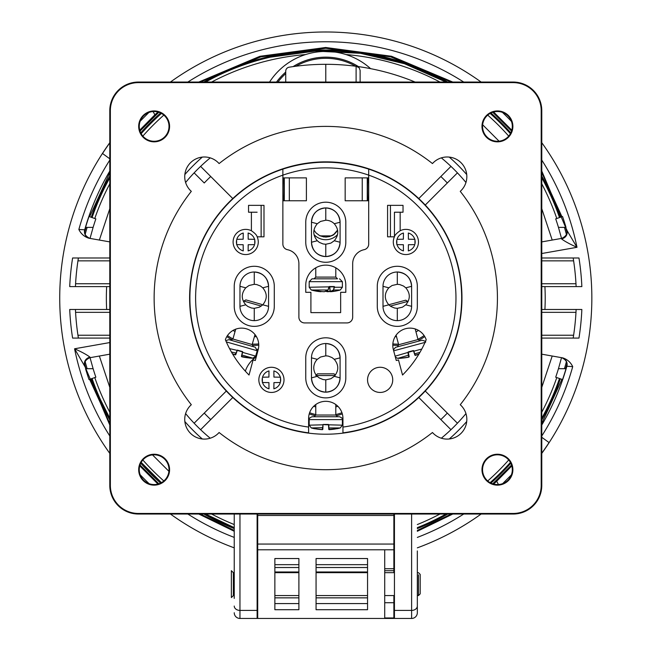 <?xml version="1.0" encoding="UTF-8"?>
<svg xmlns="http://www.w3.org/2000/svg" width="651" height="651" viewBox="0 0 651 651"><rect width="100%" height="100%" fill="white"/><g stroke="black" fill="none" stroke-linecap="round" stroke-linejoin="round"><path stroke-width="0.98" d="M417.332 572.677L418.471 572.677L420.188 574.394L420.188 593.85L418.471 595.567L418.471 574.857M418.471 593.419L418.471 595.567L417.332 595.567M233.375 595.567L233.375 572.677L231.374 570.675L231.374 597.569L233.375 595.567L234.238 595.567M558.46 368.702A243.173 243.173 0 0 1 555.702 377.206L562.545 379.566A250.407 250.407 0 0 0 566.012 368.702L558.46 368.702L561.528 357.668M555.702 218.874A243.173 243.173 0 0 1 558.46 227.378L566.012 227.378A250.407 250.407 0 0 0 562.545 216.514L555.702 218.874M558.46 227.378L561.528 238.412M565.581 368.702A249.992 249.992 0 0 0 566.907 364.031M566.94 232.163A249.992 249.992 0 0 0 565.581 227.378M85.55 368.702L93.109 368.702A243.173 243.173 0 0 0 95.86 377.206L89.016 379.566A250.407 250.407 0 0 1 85.55 368.702M89.016 216.514L95.86 218.874A243.173 243.173 0 0 0 93.109 227.378L85.55 227.378A250.407 250.407 0 0 1 89.016 216.514M93.109 227.378L90.041 238.412M90.041 357.668L93.109 368.702M541.778 309.485L544.911 309.485L541.778 309.485M541.778 286.595L544.911 286.595L541.778 286.595M576.127 286.595A250.611 250.611 0 0 0 573.173 257.991L573.612 260.848L541.778 260.848M576.127 309.485A250.611 250.611 0 0 1 573.173 338.089L573.612 335.232L541.778 335.232M541.778 241.895L561.406 238.437L561.65 238.998C564.978 241.48 570.097 244.247 576.989 247.307L567.135 230.739C567.648 234.873 565.825 237.623 561.65 238.998M561.325 238.445L561.797 238.347C566.175 236.28 567.802 233.44 566.679 229.827L541.778 171.05M541.778 354.185L562.814 357.895C567.273 359.336 570.577 362.249 572.717 366.611L566.639 366.244C567.786 362.729 566.191 359.897 561.87 357.749L561.284 357.627M109.791 286.595L106.658 286.595L109.791 286.595M109.791 309.485L106.658 309.485L109.791 309.485M75.435 309.485A250.611 250.611 0 0 0 78.397 338.089L77.949 335.232L109.791 335.232M75.435 286.595A250.611 250.611 0 0 1 78.397 257.991L77.949 260.848L109.791 260.848M109.791 354.185L89.773 357.733C85.395 359.791 83.767 362.631 84.89 366.253L84.508 364.894M109.791 241.895L88.756 238.185C84.296 236.736 80.993 233.831 78.852 229.469L84.695 229.795A250.562 250.562 0 0 1 109.791 171.05M170.432 82.05A266.056 266.056 0 0 1 481.13 82.05M541.778 142.691A266.056 266.056 0 0 1 549.127 442.623L549.045 442.566A265.958 265.958 0 0 1 541.778 453.218M541.778 257.991L578.967 257.991A256.331 256.331 0 0 1 581.856 286.595L544.911 286.595A219.428 219.428 0 0 1 544.911 309.485L581.856 309.485A256.331 256.331 0 0 1 578.967 338.089L541.778 338.089M109.791 338.089L72.603 338.089A256.331 256.331 0 0 1 69.714 309.485L106.658 309.485A219.428 219.428 0 0 1 106.658 286.595L69.714 286.595A256.331 256.331 0 0 1 72.603 257.991L109.791 257.991M109.791 435.975A256.282 256.282 0 0 1 74.572 348.773C81.473 351.833 86.583 354.6 89.919 357.082L90.163 357.643A6.868 6.868 80 0 0 84.752 366.277L74.572 348.773L109.791 342.564M85.981 227.378A249.992 249.992 0 0 0 84.654 232.049M90.115 238.429A6.868 6.868 -80 0 1 84.695 229.795L84.443 231.577L84.931 229.836C83.784 233.343 85.371 236.175 89.7 238.323L90.277 238.453M139.745 130.151L154.881 114.804L153.099 111.549M157.941 112.005L154.881 114.804M566.639 366.244L567.127 364.503L566.639 366.244M511.824 465.929L496.68 481.276L498.471 484.531M493.629 484.067L496.68 481.276M84.622 363.909A249.992 249.992 0 0 0 85.981 368.702M109.791 453.389A266.056 266.056 0 0 1 102.443 153.457L102.524 153.514A265.958 265.958 0 0 1 109.791 142.862M102.443 153.457A266.056 266.056 0 0 1 109.791 142.691M549.127 442.623A266.056 266.056 0 0 1 541.778 453.389M109.791 158.795L102.524 153.514M541.778 437.285L549.045 442.566M481.13 514.03A266.056 266.056 0 0 1 417.332 547.849M394.441 555.083A266.056 266.056 0 0 1 393.871 555.238M257.698 555.238A266.056 266.056 0 0 1 257.121 555.083M234.238 547.849A266.056 266.056 0 0 1 170.432 514.03M109.791 425.03L84.435 365.333C83.914 361.199 85.745 358.449 89.919 357.082M334.28 240.74L340.091 242.253C339.252 250.928 334.484 255.697 325.785 256.559L325.785 244.255L323.075 243.946L319.356 242.392L317.289 240.74L311.479 242.253L311.479 222.227L317.289 223.741L320.552 221.421L325.785 220.225L325.785 207.921C334.459 208.759 339.228 213.528 340.091 222.227L334.28 223.741C338.935 229.396 338.935 235.06 334.28 240.74L330.887 243.116L325.785 244.255M325.785 256.559C317.11 255.729 312.342 250.96 311.479 242.253A14.306 14.306 0 0 0 325.785 256.559A14.306 14.306 0 0 0 340.091 242.253L340.091 222.227A14.306 14.306 0 0 0 325.785 207.921A14.306 14.306 0 0 0 311.479 222.227C312.325 213.536 317.094 208.768 325.785 207.921M317.289 240.74C312.626 235.084 312.626 229.421 317.289 223.741M325.785 220.225A12.019 12.019 0 0 1 334.28 223.741M397.305 320.642L397.305 308.338L394.596 308.029L390.877 306.475L388.81 304.814L383 306.336L383 286.31L388.81 287.823L392.073 285.504L397.305 284.308L397.305 272.004C405.98 272.842 410.748 277.611 411.611 286.31L405.801 287.823C410.455 293.479 410.455 299.143 405.801 304.814L402.408 307.199L397.305 308.338M405.801 304.814L411.611 306.336A14.306 14.306 0 0 1 397.305 320.642A14.306 14.306 0 0 1 383 306.336M388.81 304.814C384.147 299.167 384.147 293.503 388.81 287.823M397.305 284.308L399.73 284.552L403.49 286.025L405.801 287.823M254.264 320.642L254.264 308.338L251.555 308.029L247.836 306.475L245.769 304.814L239.959 306.336L239.959 286.31L245.769 287.823L249.032 285.504L254.264 284.308L254.264 272.004C262.939 272.842 267.707 277.611 268.57 286.31L262.76 287.823C267.415 293.479 267.415 299.143 262.76 304.814L259.367 307.199L254.264 308.338M262.76 304.814L268.57 306.336A14.306 14.306 0 0 1 254.264 320.642A14.306 14.306 0 0 1 239.959 306.336M245.769 304.814C241.106 299.167 241.106 293.503 245.769 287.823M254.264 284.308L256.689 284.552L260.449 286.025L262.76 287.823M325.785 392.162C317.11 391.332 312.342 386.564 311.479 377.857L311.479 357.83L317.289 359.344L320.552 357.025L325.785 355.828L325.785 343.525C334.459 344.363 339.228 349.131 340.091 357.83L334.28 359.344C338.935 364.999 338.935 370.663 334.28 376.335L340.091 377.857C339.252 386.531 334.484 391.3 325.785 392.162L325.785 379.858L323.075 379.549L319.356 377.995L317.289 376.335A12.019 12.019 0 0 1 317.289 359.344M311.479 357.83A14.306 14.306 0 0 1 325.785 343.525A14.306 14.306 0 0 1 340.091 357.83L340.091 377.857A14.306 14.306 0 0 1 325.785 392.162A14.306 14.306 0 0 1 311.479 377.857L317.289 376.335M325.785 355.828L328.21 356.073L331.969 357.545L334.28 359.344M334.28 376.335L330.887 378.719L325.785 379.858M383 286.31A14.306 14.306 0 0 1 397.305 272.004A14.306 14.306 0 0 1 411.611 286.31L411.611 306.336M239.959 286.31A14.306 14.306 0 0 1 254.264 272.004A14.306 14.306 0 0 1 268.57 286.31L268.57 306.336M367.262 177.886L367.262 200.768M368.124 200.768C367.392 201.322 367.392 177.357 368.124 177.886M345.811 242.253A20.026 20.026 0 0 1 325.785 262.28A20.026 20.026 0 0 1 305.758 242.253L305.758 222.227A20.026 20.026 0 0 1 325.785 202.201A20.026 20.026 0 0 1 345.811 222.227L345.811 242.253M251.4 212.218L251.4 230.755C254.818 233.082 256.722 235.068 257.121 236.72L257.121 236.769M257.121 212.218L248.544 212.218L248.544 205.35L263.989 205.35L263.989 236.818L257.129 236.818M394.441 236.777L394.441 212.218L403.026 212.218L403.026 205.35L387.581 205.35L387.581 236.818L394.433 236.818M417.332 306.336A20.026 20.026 0 0 1 397.305 326.363A20.026 20.026 0 0 1 377.279 306.336L377.279 286.31A20.026 20.026 0 0 1 397.305 266.283A20.026 20.026 0 0 1 417.332 286.31L417.332 306.336M345.811 377.857A20.026 20.026 0 0 1 325.785 397.883A20.026 20.026 0 0 1 305.758 377.857L305.758 357.83A20.026 20.026 0 0 1 325.785 337.804A20.026 20.026 0 0 1 345.811 357.83L345.811 377.857M274.291 306.336A20.026 20.026 0 0 1 254.264 326.363A20.026 20.026 0 0 1 234.238 306.336L234.238 286.31A20.026 20.026 0 0 1 254.264 266.283A20.026 20.026 0 0 1 274.291 286.31L274.291 306.336M284.3 200.768L284.3 177.886M283.445 177.886C284.178 177.357 284.178 201.322 283.445 200.768M282.868 200.768L282.868 177.886L306.401 177.886L306.401 200.768L282.868 200.768L282.868 244.084A5.721 5.721 0 0 0 287.449 249.691A14.306 14.306 0 0 1 298.89 263.712L298.89 317.208A5.721 5.721 0 0 0 304.611 322.929L346.95 322.929A5.721 5.721 0 0 0 352.679 317.208L352.679 263.712A14.306 14.306 0 0 1 364.121 249.691A5.721 5.721 0 0 0 368.694 244.084L368.694 200.768L345.168 200.768L345.168 177.886L368.694 177.886L368.694 175.143A130.167 130.167 0 0 1 342.947 427.072L342.947 418.479A17.162 17.162 0 0 0 325.785 401.317A17.162 17.162 0 0 0 308.615 418.479L308.615 427.072A130.167 130.167 0 0 1 282.868 175.152L282.868 169.105A135.888 135.888 0 0 0 308.615 432.842L308.615 427.072M345.811 285.162L345.811 292.315L340.66 292.315L340.66 312.626L310.909 312.626L310.909 292.315L305.758 292.315L305.758 285.162A20.026 20.026 0 0 1 325.785 265.136A20.026 20.026 0 0 1 345.811 285.162M368.694 200.768L368.694 177.886M342.947 427.072L342.947 432.842A135.888 135.888 0 0 0 368.694 169.105C340.091 159.91 311.479 159.91 282.868 169.105C311.479 159.91 340.091 159.91 368.694 169.105L368.694 175.143A130.176 130.176 0 0 0 282.876 175.152L282.868 177.886M251.4 230.755A12.589 12.589 0 0 0 233.286 239.788A12.589 12.589 0 0 0 247.234 254.46A12.589 12.589 0 0 0 257.169 236.818M390.437 205.35L390.437 236.818L394.4 236.818A12.589 12.589 0 0 0 404.336 254.46A12.589 12.589 0 0 0 418.284 239.788A12.589 12.589 0 0 0 400.162 230.755C396.752 233.082 394.848 235.068 394.441 236.72M380.135 392.447A12.589 12.589 0 0 0 391.039 373.56A12.589 12.589 0 0 0 369.239 373.56A12.589 12.589 0 0 0 380.135 392.447M271.426 392.447A12.589 12.589 0 0 0 282.331 373.568A12.589 12.589 0 0 0 260.53 373.568A12.589 12.589 0 0 0 271.426 392.447M426.193 339.7A17.162 17.162 0 0 0 404.946 328.877A17.162 17.162 0 0 0 393.383 349.733L396.272 360.508L398.485 359.922L402.53 375.033A108.709 108.709 0 0 0 426.193 339.7M249.032 375.033L253.084 359.922L255.298 360.508L258.178 349.733A17.162 17.162 0 0 0 246.623 328.877A17.162 17.162 0 0 0 225.376 339.7A108.709 108.709 0 0 0 249.032 375.033M333.987 234.311A13.443 13.443 0 0 0 337.6 230.072L333.751 234.482L329.723 236.516L325.785 237.102L319.543 235.564L315.955 232.83L313.969 230.072M314.002 234.58A16.072 16.072 0 0 0 337.568 234.58M334.362 234.01L331.424 235.865L334.362 234.01C333.882 235.149 331.017 236.175 325.785 237.102M334.093 234.23L331.343 235.898M319.901 235.752L324.068 236.997M358.457 66.605A61.218 61.218 33.1 0 0 293.113 66.605M285.732 72.074A61.218 61.218 33.1 0 0 276.512 82.05M370.59 68.648A66.939 66.939 -58.3 0 0 269.555 82.05M257.698 514.03L257.698 618.45L393.871 618.45L393.871 595.567M393.871 514.03L393.871 549.794L257.698 549.794M393.871 549.794L393.871 572.677M274.86 564.669L298.89 564.669M298.89 558.534L274.86 558.534L274.86 609.71L298.89 609.71L298.89 558.534M274.86 603.575L298.89 603.575M367.555 564.669L316.06 564.669M367.555 558.534L316.06 558.534L316.06 609.71L367.555 609.71L367.555 558.534M367.555 603.575L316.06 603.575M384.717 602.712L393.871 602.712M393.871 617.97L384.717 617.97L384.717 549.794M384.717 568.73L393.871 568.73M393.871 535.651A247.177 247.177 -90 0 0 394.441 535.488M417.332 527.635A247.177 247.177 -90 0 0 445.959 514.03M490.138 482.651A247.177 247.177 -90 0 0 510.4 462.397M541.778 418.219A247.177 247.177 -90 0 0 559.494 378.508M559.494 217.564A247.177 247.177 -90 0 0 541.778 177.861M510.4 133.683A247.177 247.177 -90 0 0 490.138 113.42M270.295 57.174L315.182 51.095L360.434 53.309L404.515 63.741L445.959 82.05A247.177 247.177 -90 0 0 205.602 82.05M161.432 113.42A247.177 247.177 -90 0 0 141.169 133.683M109.791 177.861A247.177 247.177 -90 0 0 92.076 217.564M92.076 378.508A247.177 247.177 -90 0 0 109.791 418.219L100.319 399.34M141.169 462.397A247.177 247.177 -90 0 0 161.432 482.651L141.169 462.397M205.602 514.03A247.177 247.177 -90 0 0 234.238 527.635L205.602 514.03M257.121 535.488A247.177 247.177 -90 0 0 257.698 535.651L257.121 535.488M110.361 485.418L110.361 110.654A28.034 28.034 0 0 1 138.403 82.62L513.167 82.62A28.034 28.034 0 0 1 541.201 110.654L541.201 485.418A28.034 28.034 0 0 1 513.167 513.46L138.403 513.46A28.034 28.034 0 0 1 110.361 485.418M219.094 432.508A171.652 171.652 0 0 0 432.467 432.508A19.676 19.676 0 0 0 461.071 433.33A19.676 19.676 0 0 0 460.249 404.727A171.652 171.652 0 0 0 460.249 191.353A19.676 19.676 0 0 0 461.071 162.75A19.676 19.676 0 0 0 432.467 163.572A171.652 171.652 0 0 0 219.094 163.572A19.676 19.676 0 0 0 190.499 162.75A19.676 19.676 0 0 0 191.313 191.353A171.652 171.652 0 0 0 191.313 404.727A19.676 19.676 0 0 0 190.499 433.33A19.676 19.676 0 0 0 219.094 432.508M169.585 469.688A15.445 15.445 0 0 0 146.41 456.31A15.445 15.445 0 0 0 146.41 483.066A15.445 15.445 0 0 0 169.585 469.688M512.882 469.688A15.445 15.445 0 0 0 489.707 456.31A15.445 15.445 0 0 0 489.707 483.066A15.445 15.445 0 0 0 512.882 469.688M512.882 126.392A15.445 15.445 0 0 0 489.707 113.014A15.445 15.445 0 0 0 489.707 139.77A15.445 15.445 0 0 0 512.882 126.392M169.585 126.392A15.445 15.445 0 0 0 146.41 113.014A15.445 15.445 0 0 0 146.41 139.77A15.445 15.445 0 0 0 169.585 126.392M280.491 377.946A9.269 9.269 0 0 1 280.491 381.771A26.658 2.327 -90 0 0 280.491 377.946L280.491 377.23M280.312 377.23A27.505 2.401 180 0 0 273.933 377.108A27.48 1.44 90 0 0 273.868 370.915A9.269 9.269 0 0 1 280.312 377.23M262.361 381.771A9.269 9.269 0 0 1 262.361 377.946L262.369 382.487M262.54 382.487A27.505 2.401 0 0 0 268.92 382.609A27.48 1.44 -90 0 0 268.993 388.802A9.269 9.269 0 0 1 262.54 382.487M262.54 377.23A27.505 2.401 0 0 1 268.92 377.108A27.48 1.44 90 0 1 268.993 370.915A9.269 9.269 0 0 0 262.54 377.23M280.312 382.487A27.505 2.401 180 0 1 273.933 382.609A27.48 1.44 -90 0 1 273.868 388.802A9.269 9.269 0 0 0 280.312 382.487M254.744 240.056A9.269 9.269 0 0 1 254.744 243.873A26.658 2.327 -90 0 0 254.744 240.056L254.744 239.34M254.565 239.332A27.505 2.401 180 0 0 248.186 239.218A27.48 1.44 90 0 0 248.121 233.025A9.269 9.269 0 0 1 254.565 239.332M236.614 243.873A9.269 9.269 0 0 1 236.614 240.056L236.622 244.589M236.793 244.597A27.505 2.401 0 0 0 243.173 244.719A27.48 1.44 -90 0 0 243.246 250.904A9.269 9.269 0 0 1 236.793 244.597M236.793 239.332A27.505 2.401 0 0 1 243.173 239.218A27.48 1.44 90 0 1 243.246 233.025A9.269 9.269 0 0 0 236.793 239.332M254.565 244.597A27.505 2.401 180 0 1 248.186 244.719A27.48 1.44 -90 0 1 248.121 250.904A9.269 9.269 0 0 0 254.565 244.597M322.717 424.802L309.192 425.184L311.292 427.943L322.904 427.683L322.815 429.375L323.051 424.81L322.815 429.383L323.051 424.81L322.253 429.652A54.35 54.041 125.1 0 1 314.986 428.724L322.514 429.644L323.051 424.81M337.128 428.643L336.583 428.724L337.161 428.708A54.358 54.358 0 0 0 340.278 427.943L328.967 427.943L329.056 429.644L328.511 424.81L324.336 424.704M328.665 427.683L328.511 424.81L328.755 429.375L329.316 429.652L336.583 428.732A54.35 54.041 -125.1 0 1 329.316 429.652L328.755 429.375L328.853 424.802L328.34 424.704M314.441 428.643L322.253 429.652L314.4 428.708A54.358 54.358 0 0 1 311.292 427.943M277.936 82.05A60.079 60.079 0 0 1 285.732 73.604M295.977 66.215A60.079 60.079 0 0 1 355.592 66.215M394.441 514.03L394.441 618.45L411.611 618.45A5.721 5.721 0 0 0 417.332 612.729L417.332 598.424M425.258 391.039A136.173 136.173 0 0 0 375.773 171.368A136.173 136.173 0 0 0 189.612 298.036A136.173 136.173 0 0 0 425.258 391.039L457.433 423.215A181.662 181.662 0 0 0 465.953 413.597A181.662 181.662 0 0 1 441.337 438.213A181.662 181.662 0 0 0 450.964 429.693L440.841 419.57A167.356 167.356 0 0 0 447.318 413.1M457.433 172.865A181.662 181.662 0 0 0 450.964 166.387L418.78 198.563L450.964 166.387A181.662 181.662 0 0 0 441.337 157.868A181.662 181.662 0 0 1 465.953 182.483A181.662 181.662 0 0 0 457.433 172.865L447.318 182.98A167.356 167.356 0 0 0 440.841 176.511M210.224 157.868A181.662 181.662 0 0 0 200.606 166.387L210.729 176.511A167.356 167.356 0 0 0 204.251 182.98L194.136 172.865A181.662 181.662 0 0 0 185.616 182.483A181.662 181.662 0 0 1 210.224 157.868A181.662 181.662 0 0 0 185.616 182.483M210.729 419.57L200.606 429.693A181.662 181.662 0 0 0 210.224 438.213A181.662 181.662 0 0 1 185.616 413.597A181.662 181.662 0 0 0 194.136 423.215L204.251 413.1A167.356 167.356 0 0 0 210.729 419.57L232.781 397.509M336.298 268.122A42.909 42.909 0 0 1 335.794 268.245M315.768 268.245A42.909 42.909 0 0 1 315.271 268.122M457.987 422.629L460.412 420.009M168.918 471.308L152.513 454.903M109.791 387.353L99.359 356.024M99.359 240.056L109.791 208.727M356.105 82.05L356.105 66.288L359.124 67.688L360.117 70.324L359.124 67.688L356.634 66.353C376.799 69.063 396.288 74.295 415.094 82.05M482.643 124.764L499.057 141.177M541.778 208.727L552.203 240.056M552.203 356.024L541.778 387.353M325.785 82.05L325.785 64.311A233.725 233.725 0 0 0 289.109 67.208A4.004 4.004 0 0 0 285.732 71.162A4.004 4.004 0 0 1 289.109 67.208M360.117 82.05L360.117 70.324M356.105 66.288A233.725 233.725 0 0 0 325.785 64.311M285.732 82.05L285.732 71.162L285.732 82.05M513.167 514.03A28.611 28.611 0 0 0 541.778 485.418L541.778 110.654A28.611 28.611 0 0 0 513.167 82.05L138.403 82.05A28.611 28.611 0 0 0 109.791 110.654L109.791 485.418A28.611 28.611 0 0 0 138.403 514.03L513.167 514.03M411.611 514.03L411.611 610.418A5.721 4.386 0 0 0 417.332 606.032L417.332 550.933M417.332 606.032L417.332 612.729A5.721 5.721 0 0 1 411.611 618.45A5.721 5.721 0 0 0 417.332 612.729M394.441 618.45L411.611 618.45L411.611 610.418L394.441 610.418M234.238 514.03L234.238 598.424M257.121 514.03L257.121 618.45L239.959 618.45A5.721 5.721 0 0 1 234.238 612.729M308.615 419.854A123.015 123.015 0 0 0 309.192 419.928M342.377 419.928A123.015 123.015 0 0 0 342.947 419.854M368.694 182.752A123.015 123.015 0 0 0 367.669 182.378M283.901 182.378A123.015 123.015 0 0 0 282.868 182.752M457.433 423.215A181.662 181.662 0 0 1 450.964 429.693M200.606 429.693A181.662 181.662 0 0 1 194.136 423.215M204.251 182.98L194.136 172.865A181.662 181.662 0 0 1 200.606 166.387M512.313 469.688A14.875 14.875 0 0 1 489.991 482.57A14.875 14.875 0 0 1 489.991 456.807A14.875 14.875 0 0 1 512.313 469.688M139.257 469.688A14.875 14.875 0 0 0 154.132 484.564A14.875 14.875 0 0 0 169.008 469.688A14.875 14.875 0 0 0 154.132 454.813A14.875 14.875 0 0 0 139.257 469.688M512.313 126.392A14.875 14.875 0 0 0 489.991 113.51A14.875 14.875 0 0 0 489.991 139.273A14.875 14.875 0 0 0 512.313 126.392M169.008 126.392A14.875 14.875 0 0 1 146.695 139.273A14.875 14.875 0 0 1 146.695 113.51A14.875 14.875 0 0 1 169.008 126.392M425.258 205.041L447.318 182.98M418.78 397.509L440.841 419.57M226.312 391.039L204.251 413.1M232.781 198.563L210.729 176.511M414.956 240.056A9.269 9.269 0 0 1 414.956 243.873A26.658 2.327 -90 0 0 414.956 240.056L414.947 239.34M414.768 239.332A27.505 2.401 180 0 0 408.397 239.218A27.48 1.44 90 0 0 408.323 233.025A9.269 9.269 0 0 1 414.768 239.332M396.817 243.873A9.269 9.269 0 0 1 396.817 240.056L396.825 244.589M397.004 244.597A27.505 2.401 0 0 0 403.376 244.719A27.48 1.44 -90 0 0 403.449 250.904A9.269 9.269 0 0 1 397.004 244.597M397.004 239.332A27.505 2.401 0 0 1 403.376 239.218A27.48 1.44 90 0 1 403.449 233.025A9.269 9.269 0 0 0 397.004 239.332M414.768 244.597A27.505 2.401 180 0 1 408.397 244.719A27.48 1.44 -90 0 1 408.323 250.904A9.269 9.269 0 0 0 414.768 244.597M408.836 355.096L407.99 352.736L408.714 357.171A54.35 54.041 110.1 0 1 401.455 358.156L408.966 357.098L408.275 352.224L409.186 356.756L408.714 357.171L400.886 358.286A54.358 54.358 0 0 1 397.68 358.351L408.836 355.096M419.928 352.394L414.76 353.778L415.289 355.405L413.442 350.84L395.116 356.187M421.791 349.042L413.955 351.141L414.923 355.226L413.507 350.873L414.923 355.226L418.927 354.087A54.35 54.041 -140.1 0 1 415.541 355.34L414.923 355.226L413.833 350.775L412.262 351.158M425.559 342.263C426.088 341.629 424.916 340.953 422.051 340.237L420.115 340.758L418.015 339.545L398.672 344.729L397.46 346.828M324.401 291.681L328.12 289.964L328.861 286.863L328.128 289.964M340.278 290.004L333.898 290.004A54.35 19.766 -93.2 0 1 330.358 291.713L335.175 291.16A54.358 54.358 0 0 0 340.278 290.004L342.377 287.246L342.377 281.671L309.192 281.671L309.192 287.246L328.861 286.863M330.016 291.257A54.066 51.779 102.3 0 1 327.722 291.453L327.03 291.445L327.648 291.721A54.35 52.056 102.3 0 0 330.041 291.518L327.656 291.721L327.689 290.256M330.358 291.713L329.699 286.822L330.033 291.453L335.175 291.16A54.35 48.605 -97.8 0 1 330.496 291.721L330.033 291.453M330.065 291.445L330.065 291.445A54.066 19.66 -93.2 0 0 333.589 289.744L334.134 286.822L329.097 286.879M321.488 291.51L316.394 291.16A54.35 48.605 97.8 0 0 321.065 291.721L316.394 291.16A54.35 48.605 97.8 0 1 314.555 290.794L314.636 290.753M316.296 290.712L316.183 290.712A51.722 16.308 121.8 0 1 314.254 290.712L314.555 290.794M316.183 290.712L316.899 290.794A54.35 52.056 -102.3 0 0 323.913 291.721L324.263 291.713A54.35 19.766 93.2 0 0 327.966 290.004L311.292 290.004A54.358 54.358 0 0 0 316.394 291.16M329.675 286.831L334.134 286.822M333.589 289.744L334.581 286.863M325.817 291.249A54.35 19.766 -93.2 0 0 327.168 291.681M321.521 291.518L316.899 290.794M330.391 286.822L328.869 286.822M337.511 278.815L312.049 278.815L314.051 278.815L315.768 277.098L335.794 277.098L337.511 278.815M331.335 235.898L320.227 235.898M235.719 354.754L235.101 354.86L235.719 354.754L235.101 354.86L235.719 354.754L235.101 354.86L235.719 354.754L235.101 354.86L235.719 354.754L235.101 354.86L235.719 354.754L235.101 354.86L235.719 354.754L235.101 354.86L235.719 354.754L235.101 354.86L235.719 354.754L235.101 354.86L235.719 354.754L237.208 350.433L235.719 354.754L237.208 350.433L235.101 354.86A54.35 54.041 141.1 0 1 232.505 353.875L235.719 354.754L237.281 350.393L235.719 354.754L232.505 353.875M241.895 356.805L249.13 357.92A54.35 54.041 -109.1 0 1 241.895 356.813L249.699 358.058A54.358 54.358 0 0 0 252.905 358.188L242.034 355.064L241.643 356.732L242.416 351.865L238.071 350.62M242.457 351.939L241.431 356.39L241.895 356.813L241.431 356.39L241.895 356.813L241.431 356.39L242.79 352.012L242.318 351.784M237.192 350.376L229.559 348.619M226.312 341.889L257.218 350.751L255.257 347.219L230.78 340.196L232.903 339.025L252.157 344.542L253.329 346.666M241.895 356.813L249.13 357.92L241.431 356.39L241.895 356.813L241.431 356.39L241.895 356.813L241.431 356.39L241.895 356.813L241.431 356.39L241.895 356.813L241.431 356.39L242.79 352.012M236.272 353.143L231.422 352.028M242.367 352.313L255.68 356.113L252.905 358.188L255.68 356.113L257.218 350.751L255.257 347.219L228.859 339.643L225.783 340.676L228.859 339.643M261.263 306.084L243.783 301.071L243.572 301.812M262.296 305.254L261.857 304.465L245.907 299.891L243.783 301.071M235.727 329.162L232.903 339.025M400.91 358.221L401.455 358.156M414.394 353.607L413.507 350.873M409.072 352.012L407.908 352.362M413.629 351.239L413.833 350.775M408.193 352.248L409.463 351.906M422.051 340.237L395.523 347.349L393.416 349.847L395.523 347.349M389.241 305.229L389.664 304.489L405.695 300.192L407.795 301.413L390.315 306.092M396.109 335.159L398.672 344.729M340.278 427.943L342.377 425.184L328.853 424.802M322.253 429.652L314.986 428.732M309.192 419.61L342.377 419.61C342.865 418.748 341.913 417.796 339.513 416.746L312.049 416.746C309.656 417.796 308.696 418.748 309.192 419.61L309.192 425.184M335.794 404.54L335.794 415.029L315.768 415.029L314.051 416.746M315.768 404.54L315.768 415.029M334.996 375.554L316.565 375.554M335.355 375.106L334.077 373.837L317.485 373.837L315.768 375.554M564.433 227.378A248.894 248.894 0 0 1 566.411 234.425M566.394 361.704A248.894 248.894 0 0 1 564.433 368.702M87.136 227.378A248.894 248.894 0 0 0 85.175 234.376M85.159 361.655A248.894 248.894 0 0 0 87.136 368.702M541.778 312.342L575.98 312.342M575.98 283.738L541.778 283.738M109.791 283.738L75.581 283.738M75.581 312.342L109.791 312.342M78.852 229.469A256.282 256.282 0 0 1 109.791 160.097M561.455 357.651A6.868 6.868 100 0 1 566.866 366.285A250.562 250.562 0 0 1 541.778 425.03M572.717 366.611A256.282 256.282 0 0 1 541.778 435.975M187.846 82.05A256.282 256.282 0 0 1 463.724 82.05M502.45 112.387A256.282 256.282 0 0 1 511.434 121.371M541.778 160.097A256.282 256.282 0 0 1 576.989 247.307L541.778 253.516M452.779 514.03L417.332 531.273M234.238 531.273L198.799 514.03M157.941 484.067L139.753 465.88M463.724 514.03A256.282 256.282 0 0 1 417.332 537.409M234.238 537.409A256.282 256.282 0 0 1 187.846 514.03M149.112 483.693A256.282 256.282 0 0 1 140.128 474.709M198.791 82.05L259.912 56.295L325.646 47.482L391.487 56.255L452.77 82.05M493.629 112.005L511.816 130.192M89.626 379.354L109.791 423.451M140.022 464.993L158.828 483.807M200.37 514.03L234.238 530.419M417.332 530.419L451.2 514.03M492.734 483.807L511.548 464.993M541.778 423.451L561.943 379.354M561.943 216.726L541.778 172.629M511.548 131.087L492.734 112.273M451.2 82.05L390.722 56.865L325.785 48.272L260.839 56.865L200.37 82.05M158.828 112.273L140.022 131.087M109.791 172.629L89.626 216.726M140.201 121.176L148.851 112.485M511.369 474.904L502.71 483.595M560.316 217.279A248.047 248.047 0 0 0 541.778 176.079M510.832 132.853A248.047 248.047 0 0 0 490.968 112.989M447.75 82.05A248.047 248.047 0 0 0 203.82 82.05M160.602 112.989A248.047 248.047 0 0 0 140.738 132.853M109.791 176.079A248.047 248.047 0 0 0 91.254 217.279M91.254 378.792A248.047 248.047 0 0 0 109.791 420.001M140.738 463.219A248.047 248.047 0 0 0 160.602 483.083M203.82 514.03A248.047 248.047 0 0 0 234.238 528.571M417.332 528.571A248.047 248.047 0 0 0 447.75 514.03M490.968 483.083A248.047 248.047 0 0 0 510.832 463.219M541.778 420.001A248.047 248.047 0 0 0 560.316 378.792M566.818 229.803A6.868 6.868 -100 0 1 561.406 238.437M362.241 200.768L362.241 177.886M261.132 236.818L261.132 205.35M289.321 177.886L289.321 200.768M400.162 230.755L400.162 212.218M393.871 515.462L257.698 515.462M393.871 544.065L257.698 544.065M274.86 567.526L298.89 567.526M274.86 571.985L298.89 571.985M274.86 597.854L298.89 597.854M367.555 571.985L316.06 571.985M367.555 567.526L316.06 567.526M367.555 597.854L316.06 597.854M384.717 570.707L393.871 570.707M393.871 532.673A244.312 244.312 0 0 0 394.441 532.51M417.332 524.551A244.312 244.312 0 0 0 439.962 514.03M487.729 480.967A244.312 244.312 0 0 0 508.708 459.988M541.778 412.221A244.312 244.312 0 0 0 556.784 377.58M556.784 218.5A244.312 244.312 0 0 0 541.778 183.859M508.708 136.092A244.312 244.312 0 0 0 487.729 115.113M439.962 82.05A244.312 244.312 0 0 0 346.006 54.562M305.563 54.562A244.312 244.312 0 0 0 211.608 82.05M163.832 115.113A244.312 244.312 0 0 0 142.854 136.092M109.791 183.859A244.312 244.312 0 0 0 94.777 218.5M94.777 377.58A244.312 244.312 0 0 0 109.791 412.221M142.854 459.988A244.312 244.312 0 0 0 163.832 480.967M211.608 514.03A244.312 244.312 0 0 0 234.238 524.551M257.121 532.51A244.312 244.312 0 0 0 257.698 532.673M227.468 335.55A46.099 46.099 0 0 0 232.936 338.911M252.279 344.094A46.099 46.099 0 0 0 258.716 343.923M233.082 330.391A38.669 38.669 0 0 0 235.035 331.587M254.403 336.705A38.669 38.669 0 0 0 256.429 336.648M226.817 336.575A47.311 47.311 0 0 0 231.756 339.659M252.588 345.323A47.311 47.311 0 0 0 258.764 345.136M309.607 412.726A46.099 46.099 0 0 0 315.768 414.557M335.794 414.557A46.099 46.099 0 0 0 341.954 412.726M313.692 406.289A38.669 38.669 0 0 0 315.768 406.908M335.794 406.908A38.669 38.669 0 0 0 337.869 406.289M309.241 413.89A47.311 47.311 0 0 0 315.141 415.663M336.421 415.663A47.311 47.311 0 0 0 342.32 413.89M392.854 343.923A46.099 46.099 0 0 0 398.51 344.127M417.942 339.261A46.099 46.099 0 0 0 424.102 335.55M395.133 336.648A38.669 38.669 0 0 0 396.524 336.697M415.965 331.904A38.669 38.669 0 0 0 418.487 330.391M392.797 345.136A47.311 47.311 0 0 0 398.314 345.339M418.975 340.099A47.311 47.311 0 0 0 424.753 336.575M239.959 514.03L239.959 610.418A5.721 4.386 180 0 1 234.238 606.032M257.121 610.418L239.959 610.418L239.959 618.45M185.616 413.597A181.662 181.662 0 0 0 210.224 438.213M441.337 438.213A181.662 181.662 0 0 0 465.953 413.597M465.953 182.483A181.662 181.662 0 0 0 441.337 157.868M449.271 157.103A187.382 187.382 0 0 1 466.718 174.549M466.718 421.531A187.382 187.382 0 0 1 449.271 438.977M202.298 438.977A187.382 187.382 0 0 1 184.843 421.531M184.843 174.549A187.382 187.382 0 0 1 202.298 157.103M258.317 349.188A51.315 51.315 0 0 1 257.243 349.27M425.754 340.742A51.315 51.315 0 0 1 425.03 341.222M342.939 417.918A51.315 51.315 0 0 1 342.027 418.235M309.542 418.235A51.315 51.315 0 0 1 308.631 417.918M315.825 290.753A54.066 48.353 97.8 0 0 320.561 291.404M326.029 291.16A54.066 19.66 -93.2 0 0 327.03 291.445L327.005 290.671M328.12 289.964L329.056 287.262M334.175 287.262L342.377 287.246M334.28 286.538L329.211 286.538M242.538 351.605L237.314 350.108M425.03 342.402L393.676 350.808M413.409 350.547L408.161 351.955M328.503 424.476L323.067 424.476M257.121 595.567L257.698 595.567M274.86 595.567L298.89 595.567M316.06 595.567L367.555 595.567M384.717 595.567L394.441 595.567M233.375 572.677L234.238 572.677M257.121 572.677L257.698 572.677M274.86 572.677L298.89 572.677M316.06 572.677L367.555 572.677M384.717 572.677L394.441 572.677M256.258 356.919A27.505 27.505 0 0 0 245.337 371.16M328.755 429.375L336.583 428.732M395.369 357.147L397.68 358.351L395.369 357.147M414.923 355.226L418.927 354.087M309.192 287.246L311.292 290.004M330.041 291.518L325.785 291.266L327.233 291.705M314.27 290.712L316.264 290.712M342.377 281.671L339.513 278.815L342.377 281.671M309.192 281.671L312.049 278.815L309.192 281.671M315.768 267.821L315.768 277.098M335.794 267.821L335.794 277.098M324.328 291.705L325.785 291.266M255.013 334.573L252.157 344.542M409.186 356.756L408.714 357.171L409.186 356.756M407.795 301.413L407.933 301.926M415.175 328.934L418.015 339.545M342.377 419.61L342.377 425.184M335.794 415.029L337.511 416.746"/></g></svg>
